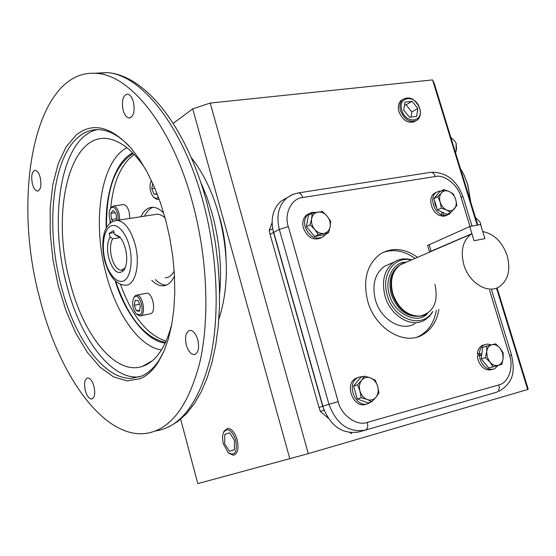 <?xml version="1.0" encoding="UTF-8"?>
<svg xmlns="http://www.w3.org/2000/svg" width="556" height="556" viewBox="0 0 556 556"><rect width="100%" height="100%" fill="white"/><g stroke="black" fill="none" stroke-linecap="round" stroke-linejoin="round"><path stroke-width="0.83" d="M159.03 198.833L157.126 199.472L153.866 197.533M151.371 180.485L151.378 180.457C149.084 185.968 149.703 191.445 153.234 196.893L156.076 198.52L158.446 197.255M157.292 194.211L154.026 194.239L151.788 188.672L152.733 183.383M154.026 194.239L157.126 193.787M154.86 188.234L151.788 188.672M110.477 208.528L111.151 207.339L113.473 206.047C115.829 206.394 117.684 208.854 119.04 213.414L119.735 219.988M129.819 218.425L129.131 211.885C127.783 207.339 125.913 204.9 123.543 204.559L122.709 204.684M111.019 222.47L109.775 219.175C108.719 214.56 108.983 210.96 110.574 208.382C113.243 205.977 115.606 207.805 117.67 213.858L118.268 220.218M113.167 221.267L111.52 219.481L110.832 213.414L113.007 210.446L115.898 213.567L116.593 219.669L116.016 220.44M115.155 212.76L110.832 213.414M116.482 218.716L111.52 219.481M133.718 297.835L135.56 295.458L136.72 295.153C142.44 294.541 146.325 313.514 140.911 315.683L139.834 315.954L136.922 314.432M140.703 315.78L150.961 313.647C156.417 311.471 152.546 292.595 146.777 293.214L145.901 293.387M139.723 314.856L136.241 313.841C132.481 308.483 131.675 303.096 133.822 297.675L134.906 296.64C140.07 293.283 145.185 312.535 139.723 314.856M134.281 305.313L135.198 300.24L138.236 300.65L140.369 306.168L139.438 311.249L136.394 310.804L134.281 305.313L139.632 304.257M139.639 310.151L136.394 310.804M482.747 231.553C494.117 233.909 502.256 241.916 507.155 255.572C510.86 269.82 508.219 280.224 499.225 286.778C487.751 294.339 468.903 282.775 463.836 264.712C460.326 250.881 462.759 240.685 471.134 234.132L471.891 233.659L474.066 240.762L484.908 238.614L474.066 240.762L469.73 226.57L427.578 245.474M426.667 313.925C415.401 321.18 397.38 310.561 392.814 293.637C389.666 280.676 392.202 271.05 400.424 264.753L405.616 262.501C401.39 263.558 397.964 266.011 395.337 269.862C391.167 276.513 390.326 284.443 392.814 293.637C398.367 308.615 407.437 316.107 420.009 316.107C433.638 312.521 438.614 301.964 434.945 284.429M427.571 245.453L429.51 251.896L471.891 233.659M484.908 238.614L480.579 224.513L469.73 226.57M427.362 313.66C417.521 325.051 394.079 313.82 389.457 294.854C383.883 279.487 393.954 261.125 406.29 262.21M432.853 311.61L429.336 316.427L424.84 319.985C411.565 328.45 390.388 315.968 385.03 296.07C381.353 280.863 384.335 269.549 393.968 262.133C399.264 258.755 405.157 258.012 411.648 259.888M416.687 316.142C405.255 314.765 397.144 307.343 392.341 293.874C389.881 284.797 390.715 276.971 394.836 270.397L396.921 267.797M432.436 311.763C422.247 329.43 393.578 319.422 387.296 295.326C380.749 274.879 394.364 255.51 411.238 260.069M324.002 233.409L328.575 232.776L324.85 234.639L314.585 236.467L306.356 226.702L308.483 215.179L312.152 213.233L311.631 218.716C312.451 214.998 314.522 212.788 317.851 212.093C321.257 211.676 324.329 213.017 327.074 216.117C329.666 219.384 330.688 222.921 330.139 226.73C329.36 230.441 327.31 232.665 324.002 233.409L323.988 233.409C320.583 233.867 317.483 232.54 314.696 229.426C312.083 226.125 311.054 222.553 311.631 218.716L310.026 224.791L314.696 229.426L318.282 234.604L323.988 233.409M328.575 232.776L330.139 226.73L330.611 221.267L327.074 216.117L322.445 211.53L312.152 213.233M314.585 236.467L318.282 234.604M306.356 226.702L310.026 224.791M307.92 218.237L306.724 224.694M307.663 228.252L312.979 234.569M317.413 235.966L320.729 235.376M325.691 234.222L323.467 236.613C315.648 240.213 309.553 237.051 305.174 227.133C303.798 221.517 304.876 217.16 308.399 214.053L311.951 212.392L316.03 212.42M321.229 237.815C313.494 240.943 307.544 237.69 303.381 228.064C302.012 222.463 303.089 218.112 306.613 215.005L308.809 213.754M437.753 194.107L435.299 196.942M434.493 200.341L435.035 204.538L436.96 208.507M438.795 210.606L444.418 213.177M482.219 360.079L487.306 366.182M492.109 367.12L493.068 366.863M482.33 349.884L481.426 357.425M358.307 380.325L355.166 384.182M354.248 388.38L356.625 396.699M359.496 399.743L364.597 401.647M441.971 212.635L441.784 214.72C433.159 211.801 429.413 196.539 436.252 192.362L439.164 191.167L440.873 191.076M451.152 212.211L449.172 214.178L446.489 215.262L443.382 215.2L441.457 216.089L441.401 214.901M447.205 215.096L444.564 216.152L441.457 216.089M441.784 214.72L439.865 215.61C431.247 212.698 427.515 197.47 434.347 193.286L436.293 192.327M443.382 215.2L443.278 213.031M497.967 365.521L494.555 368.788C488.251 370.671 483.421 367.502 480.064 359.273L479.355 355.27L477.326 355.909L478.035 359.913C481.343 368.065 486.132 371.241 492.407 369.448M481.204 353.929L479.376 353.303C479.765 349.258 481.371 346.451 484.186 344.873L487.619 344.053L491.282 344.915M479.376 353.303L477.347 353.95C477.743 349.919 479.348 347.111 482.163 345.533L484.29 344.817M479.355 355.27L481.19 355.541M481.176 355.256L477.347 353.95M371.019 401.974L367.551 403.823C355.201 407.993 345.943 383.432 357.696 377.774L359.802 376.926L362.915 376.676M366.063 404.275L365.605 404.414C353.268 408.577 344.039 384.064 355.777 378.414L357.876 377.573M440.164 202.113L441.325 208.125L446.683 210.05L450.86 212.503L446.92 214.324L437.405 209.973L433.944 198.506L440.005 191.5L443.91 189.596L441.464 192.821C443.528 190.638 446.12 190.208 449.234 191.535C452.306 193.099 454.46 195.733 455.691 199.437C456.726 203.183 456.309 206.262 454.447 208.681C452.403 210.898 449.818 211.356 446.683 210.05C443.584 208.5 441.408 205.852 440.164 202.113L440.157 202.099C439.129 198.318 439.56 195.225 441.464 192.821L437.843 196.622L440.157 202.099M450.86 212.503L456.851 205.414L455.691 199.437L453.383 194.016L449.234 191.535L443.91 189.596M441.325 208.125L437.405 209.973M433.944 198.506L437.843 196.622M501.901 364.333L488.828 368.009L481.246 358.912L482.615 347.465L486.771 346.124L486.702 351.656C487.258 347.959 488.96 345.658 491.831 344.776L491.838 344.769C494.784 344.157 497.516 345.29 500.039 348.167L502.624 353.018L503.159 358.411C502.631 362.109 500.942 364.423 498.086 365.348C495.139 366.001 492.387 364.882 489.829 361.991L487.223 357.098L486.702 351.656L485.409 357.605L489.829 361.991L493.012 366.745L501.901 364.333L503.159 358.411L503.187 352.893L500.039 348.167L495.66 343.823L491.838 344.769M491.831 344.776L486.771 346.124M485.409 357.605L481.246 358.912M493.012 366.745L488.828 368.009M371.957 401.689L367.975 402.905L357.265 398.909L353.602 386.107L360.663 377.427L364.604 376.113L361.657 380.262C364.062 377.538 367.016 376.766 370.518 377.962C373.973 379.435 376.356 382.229 377.67 386.344C378.768 390.548 378.219 394.128 376.044 397.109C373.667 399.875 370.713 400.674 367.182 399.507C363.687 398.047 361.275 395.233 359.954 391.056C358.87 386.823 359.433 383.223 361.657 380.262L357.536 384.822L359.954 391.056L361.219 397.672L367.182 399.507L371.957 401.689L376.044 397.109L378.928 392.911L377.677 386.357L375.258 380.186L370.518 377.962L364.604 376.113M357.536 384.822L353.602 386.107M361.219 397.672L357.265 398.909M470.682 202.002L467.582 184.189L463.982 174.938L460.368 168.433M470.786 202.342L467.777 184.536L464.204 175.397M455.531 152.698L456.149 151.19L456.073 143.469L455.454 141.843L450.805 137.297M456.552 149.39L456.184 143.677L455.454 141.843M481.454 227.369L480.092 222.101L475.45 217.528M481.503 227.501L480.196 222.317M390.5 263.655L384.411 266.317C374.807 273.698 371.811 284.922 375.432 299.983C380.714 319.7 401.752 332.036 414.991 323.62M438.913 309.344C436.953 321 431.63 329.423 422.942 334.615C404.441 346.124 375.105 328.811 367.724 301.199C362.7 280.224 366.807 264.559 380.033 254.21C391.869 247.059 404.379 248.101 417.563 257.331M417.368 336.985L420.329 335.546C429.017 330.361 434.34 321.952 436.3 310.317M287.257 197.568L281.141 201.091C272.836 208.66 270.299 219.127 273.524 232.498L322.695 406.262C330.139 426.014 342.211 434.563 358.919 431.915L358.481 432.033M415.012 258.436C404.233 250.714 393.523 248.74 382.869 252.528M132.766 153.025C117.017 159.913 104.806 190.972 106.252 228.162M402.711 99.441L401.057 100.539C398.367 103.221 397.658 106.954 398.937 111.742C403.01 120.847 408.458 124.002 415.283 121.194M114.48 234.132L119.686 236.863L120.673 238.037L123.356 242.59L125.378 248.31C127.56 257.72 127.081 265.045 123.939 270.279C118.261 275.408 113.236 271.495 108.865 258.54C106.752 249.477 107.176 242.284 110.123 236.96L109.191 233.437L113.542 230.587L114.48 234.132L116.982 235.987L120.02 237.231M110.123 236.96L112.611 238.802C110.157 243.577 109.845 249.859 111.68 257.65C113.987 265.504 117.177 269.716 121.25 270.299L125.246 267.818M165.097 217.889L162.31 215.763L159.489 214.512L157.279 214.164L154.457 214.602M192.397 202.169C172.193 127.143 131.021 75.567 97.161 73.441C35.563 67.213 11.266 193.238 39.587 297.752C58.199 373.194 101.519 436.078 143.059 433.722C168.802 431.727 187.657 408.243 199.618 363.283C209.953 318.97 207.457 257.122 192.397 202.169M133.398 101.866C135.094 111.395 133.655 116.774 129.075 118.018C126.511 117.552 124.53 114.953 123.133 110.213C121.43 100.719 122.883 95.347 127.491 94.096C130.028 94.562 131.994 97.154 133.398 101.866M197.818 339.883C199.528 348.487 198.27 353.394 194.058 354.617C190.75 354.228 188.178 351.038 186.336 345.033C184.634 336.456 185.899 331.557 190.145 330.333C193.412 330.723 195.969 333.906 197.818 339.883M93.985 386.483C95.43 393.794 94.61 397.978 91.531 399.02C88.939 398.687 86.854 395.809 85.276 390.395C83.831 383.098 84.658 378.928 87.758 377.885C90.329 378.212 92.4 381.082 93.985 386.483M40.24 177.545C41.7 185.516 40.769 190.048 37.44 191.132C35.334 190.764 33.652 188.359 32.401 183.911C30.941 175.967 31.88 171.443 35.223 170.351C37.315 170.713 38.983 173.111 40.24 177.545M128.929 145.783C119.053 135.796 109.337 130.431 99.76 129.687C92.067 129.18 85.061 131.529 78.757 136.741C52.236 158.092 45.432 226.445 60.972 285.2C74.017 337.457 103.805 379.491 131.501 378.351L141.704 376.058C148.313 373.187 154.193 367.752 159.343 359.746L164.013 351.128M76.283 134.927C92.692 121.834 111.047 126.358 131.348 148.515L139.556 159.412L147.27 172.304L154.318 186.948L160.524 203.058L165.751 220.294L169.865 238.274L172.784 256.594L174.424 274.852L174.772 292.63L173.819 309.553L171.616 325.253L168.218 339.41L163.735 351.767L158.279 362.102C153.032 370.247 147.048 375.766 140.334 378.664L127.164 380.902L113.487 376.878L99.969 367.078L87.216 352.212L75.748 333.12L66.004 310.734L58.331 286.027L53.008 260.027L50.242 233.763L50.165 208.285L52.813 184.641L58.158 163.874L66.067 146.986L76.283 134.927M97.481 129.604C61.466 136.825 48.157 216.395 66.491 284.199C79.536 336.324 109.421 378.212 137.242 377.024L139.723 376.829M171.915 323.613C165.66 347.702 155.743 361.991 142.176 366.487C115.168 375.46 83.115 334.914 69.986 282.031C49.727 209.278 71.293 124.989 113.431 140.119C124.544 143.907 135.233 153.567 145.519 169.114M218.327 212.941L220.12 218.939C223.693 231.949 225.666 245.099 226.049 258.394M120.513 284.366C132.043 316.176 147.243 335.087 166.105 341.113M115.697 281.35C128.005 317.386 144.602 337.756 165.493 342.461M155.416 279.571C158.988 283.206 162.609 285.061 166.272 285.131M174.487 275.971C171.526 282.42 167.592 285.708 162.693 285.833C159.009 285.791 155.36 283.935 151.76 280.252M140.904 216.708C143.872 210.432 147.854 207.291 152.851 207.284C156.5 207.423 160.135 209.397 163.756 213.198M134.225 154.533C121.138 163.93 113.299 181.77 110.7 208.062M110.074 220.19L110.06 223.22M165.229 277.736C168.836 277.666 171.825 275.456 174.195 271.106M152.969 207.284C149.543 208.57 146.742 211.516 144.581 216.131M115.28 280.975C124.593 312.347 146.311 341.523 165.229 343.024M133.204 153.463C115.057 164.847 106.161 189.575 106.523 227.668M114.091 232.644L109.191 233.437M112.611 238.802L120.291 237.551M477.173 225.159L432.561 79.918L434.201 83.261L477.764 225.041M497.064 287.862L528.2 389.207L527.658 389.52L308.302 453.633L197.797 483.609L180.658 419.217M320.319 411.377L324.03 410.224L272.635 228.613L269.201 230.462L270.091 234.333L318.991 407.437L320.319 411.377L328.144 418.098M173.194 123.376L192.717 108.872L289.843 458.86M527.658 389.52L496.501 288.077M192.717 108.872L210.217 103.062L308.302 453.633M349.898 432.617L351.851 433.645M272.079 222.685L269.201 230.462M210.217 103.062L432.561 79.918M400.542 110.769C399.25 105.946 399.959 102.179 402.669 99.482C409.626 95.875 415.325 98.871 419.759 108.483C421.142 113.702 420.246 117.636 417.076 120.27C410.189 123.161 404.678 119.999 400.542 110.769M401.87 110.345C397.206 96.202 415.818 94.172 419.613 108.232C424.367 122.209 405.783 124.607 401.87 110.345M409.55 117.302L416.611 116.426L417.82 108.441L412.017 101.31L404.949 102.116L403.691 110.123L409.55 117.302M411.03 117.114L411.829 111.916L417.82 108.441M412.017 101.31L406.047 104.827L404.497 105.008M411.829 111.916L406.047 104.827M223.519 432.575L224.151 431.004L227.772 428.322C231.748 428.725 234.882 432.519 237.162 439.72C239.01 448.539 237.787 453.717 233.485 455.26L228.968 453.342M223.429 443.924C222.219 439.094 222.33 435.139 223.755 432.075C227.925 427.425 231.921 430.108 235.758 440.123C237.461 452.223 234.91 456.386 228.106 452.605L223.429 443.924M229.392 451.263L234.319 449.797L234.486 440.512L229.697 432.776L224.812 434.34L224.666 443.542L229.392 451.263M431.157 251.298L429.1 244.473M399.681 265.268L398.784 265.817C390.659 272.03 388.151 281.531 391.25 294.319C397.464 310.401 407.2 317.643 420.461 316.051M470.035 226.514L460.959 196.893C458.13 185.176 444.432 174.146 435.473 176.509L302.652 197.526C291.719 198.165 283.796 213.9 288.314 226.598L338.18 401.627C341.12 415.235 357.063 426.494 367.314 422.386L498.836 384.933C508.26 383.272 513.939 367.294 509.532 355.465L489.593 290.378M430.372 172.388L431.915 172.353L433.367 173.124L435.473 176.509M460.959 196.893L463.051 196.907C456.872 180.255 446.246 172.047 431.171 172.263L297.724 193.008M509.532 355.465L511.506 354.985L491.483 289.676M498.836 384.933C499.719 388.741 498.975 391.181 496.598 392.244L365.334 430.129C367.579 429.072 368.232 426.494 367.314 422.386M338.18 401.627L328.937 404.288C336.443 424.172 348.57 432.783 365.334 430.129M288.314 226.598L279.32 229.413L328.937 404.288L318.991 407.437M302.652 197.526C301.706 194.635 300.316 193.092 298.482 192.89L292.38 194.579L286.91 197.839C278.591 205.435 276.061 215.964 279.32 229.413L270.091 234.333M293.429 194.162L281.141 201.091M364.903 430.254L358.919 431.915M129.235 245.919C131.911 254.009 132.96 274.789 124.21 280.69C115.099 284.964 106.94 269.083 105.223 260.799C102.721 252.973 101.463 233.013 109.893 226.452C118.796 221.392 127.449 237.252 129.235 245.919M135.045 244.077C140.675 264.051 135.303 285.965 125.399 285.172C116.35 284.797 109.49 276.818 104.827 261.23C100.393 242.673 102.728 221.99 117.149 220.391C124.676 221.49 130.639 229.392 135.045 244.077M155.652 430.956C180.797 427.05 199.034 402.787 210.356 358.168C220.141 314.258 217.5 254.099 202.773 200.598C182.59 125.969 141.238 74.685 107.12 72.6L94.541 73.26M219.606 293.909C222.032 267.853 219.537 241.04 212.121 213.462L206.79 196.789L200.389 181.339M126.886 147.722C100.622 161.261 91.921 221.927 106.099 273.886C116.392 314.029 139.069 346.652 161.435 349.981M114.348 220.843L157.279 214.164M158.126 199.326L159.155 199.173M113.473 206.047L123.543 204.559M110.574 208.382L111.151 207.339M133.822 297.675L134.35 296.605M136.72 295.153L146.777 293.214M471.134 234.132L400.424 264.753M399.715 265.24L399.201 265.636M384.411 266.317L393.968 262.133M394.836 270.397L395.337 269.862M308.399 214.053L306.613 215.005M436.252 192.362L434.347 193.286M484.186 344.873L482.163 345.533M357.696 377.774L355.777 378.414M464.329 175.654L463.982 174.938M420.329 335.546L422.942 334.615M472.009 226.139L463.051 196.907M511.506 354.985C514.203 368.079 515.815 380.978 499.142 391.292M168.517 427.029L177.913 421.399L186.538 413.594L194.329 403.712L201.223 391.813L207.138 377.99L211.996 362.38L215.714 345.137L218.23 326.483L219.481 306.655L219.432 285.951L218.077 264.677L215.415 243.167L211.495 221.768L206.38 200.82M191.174 157.48C203.308 172.951 212.503 191.959 218.765 214.498C228.85 253.307 228.87 288.23 218.842 319.269M125.086 268.048L123.939 270.279M122.702 270.042L121.25 270.299M97.161 73.441L107.12 72.6C145.853 75.102 186.281 127.539 206.366 200.779M130.16 117.9L129.075 118.018M195.295 354.332L194.058 354.617M92.31 398.833L91.531 399.02M38.149 191.035L37.44 191.132M159.343 359.746L158.279 362.102M131.501 378.351L137.242 377.024M152.094 360.962L142.176 366.487M162.693 285.833L166.181 285.165M401.057 100.539L402.669 99.482M413.504 122.098L415.214 121.222M223.755 432.075L224.151 431.004"/></g></svg>
